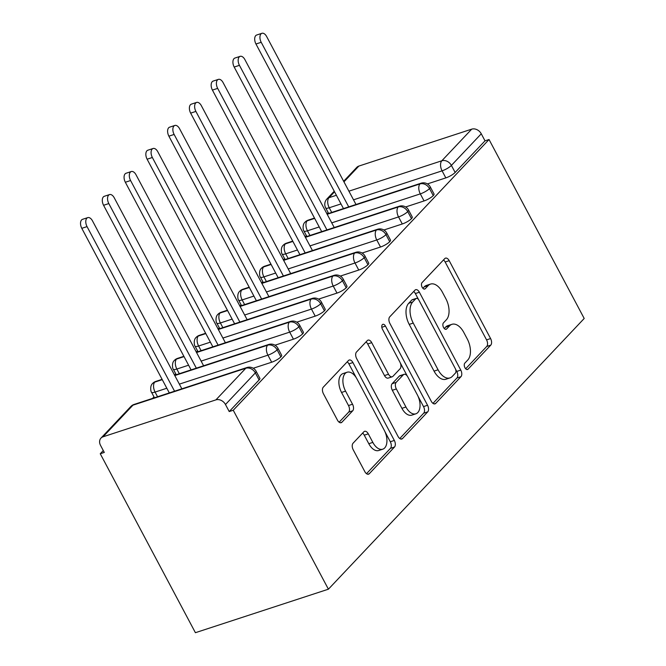 <?xml version="1.0" encoding="UTF-8"?>
<svg xmlns="http://www.w3.org/2000/svg" width="666" height="666" viewBox="0 0 666 666"><rect width="100%" height="100%" fill="white"/><g stroke="black" fill="none" stroke-linecap="round" stroke-linejoin="round"><path stroke-width="1" d="M464.951 367.732A3.538 2.006 71.9 0 0 467.54 369.505A3.538 2.006 71.9 0 0 468.056 369.172L490.759 345.146A5.053 2.864 71.9 0 0 490.592 338.561L449.192 260.681A5.053 2.864 71.9 0 0 445.479 258.142A5.053 2.864 71.9 0 0 444.755 258.616L422.044 282.65A3.538 2.006 71.9 0 0 422.161 287.262A3.538 2.006 71.9 0 0 424.758 289.036A3.538 2.006 71.9 0 0 425.266 288.703L428.205 285.597A16.159 9.158 71.9 0 1 430.544 284.082A16.159 9.158 71.9 0 1 442.407 292.199L445.854 298.693A16.159 9.158 71.9 0 1 446.378 319.772L443.439 322.885A3.538 2.006 71.9 0 0 443.556 327.497A3.538 2.006 71.9 0 0 446.153 329.27A3.538 2.006 71.9 0 0 446.661 328.937L449.6 325.832A16.159 9.158 71.9 0 1 451.939 324.317A16.159 9.158 71.9 0 1 463.802 332.434L467.249 338.927A16.159 9.158 71.9 0 1 467.773 360.006L464.835 363.12A3.538 2.006 71.9 0 0 464.951 367.732M353.063 443.215A5.053 2.864 71.9 0 0 353.221 449.8L364.843 471.653A5.053 2.864 71.9 0 0 368.548 474.184A5.053 2.864 71.9 0 0 369.28 473.717L394.497 447.028A5.053 2.864 71.9 0 0 394.33 440.442L352.922 362.562A5.053 2.864 71.9 0 0 349.217 360.031A5.053 2.864 71.9 0 0 348.485 360.497L323.268 387.187A5.053 2.864 71.9 0 0 323.435 393.773L337.471 420.163A5.053 2.864 71.9 0 0 341.175 422.702A5.053 2.864 71.9 0 0 341.908 422.227L352.697 410.814A5.053 2.864 71.9 0 0 352.53 404.22L345.571 391.133A13.511 7.651 71.9 0 1 347.086 372.244A13.511 7.651 71.9 0 1 357.009 379.037L384.265 430.303A13.511 7.651 71.9 0 1 382.75 449.192A13.511 7.651 71.9 0 1 372.835 442.399L368.29 433.857A5.053 2.864 71.9 0 0 364.585 431.318A5.053 2.864 71.9 0 0 363.852 431.793L353.063 443.215M489.044 139.527L584.199 318.473L328.405 589.194L233.25 410.248L489.044 139.527L485.015 140.842L481.268 133.791L451.39 165.409L455.136 172.461L485.015 140.842M431.293 401.315A5.053 2.864 71.9 0 0 435.006 403.854A5.053 2.864 71.9 0 0 435.731 403.38L460.947 376.698A5.053 2.864 71.9 0 0 460.789 370.105L419.38 292.232A5.053 2.864 71.9 0 0 415.676 289.693A5.053 2.864 71.9 0 0 414.943 290.168L389.727 316.858A5.053 2.864 71.9 0 0 389.893 323.443L431.293 401.315M427.722 411.863L402.505 438.544A5.053 2.864 71.9 0 1 401.773 439.019A5.053 2.864 71.9 0 1 398.068 436.48L356.66 358.608A5.053 2.864 71.9 0 1 356.501 352.023L367.291 340.601A5.053 2.864 71.9 0 1 368.023 340.126A5.053 2.864 71.9 0 1 371.728 342.665L388.519 374.25A5.053 2.864 71.9 0 0 392.224 376.781A5.053 2.864 71.9 0 0 392.957 376.315L400.116 368.739A5.053 2.864 71.9 0 0 399.95 362.146L382.467 329.27A3.538 2.006 71.9 0 1 382.867 324.325A3.538 2.006 71.9 0 1 385.464 326.099L427.555 405.269A5.053 2.864 71.9 0 1 427.722 411.863L423.693 413.178L399.742 438.528M103.072 436.796L215.917 399.875L245.796 368.256L132.95 405.169L103.072 436.796A7.717 6.077 -136.6 0 0 100.974 438.103A7.717 6.077 -136.6 0 0 100.541 445.379L104.287 452.43L100.258 453.754L195.404 632.7L328.405 589.194M348.876 191.192L441.824 160.781L471.711 129.154L358.866 166.075L343.931 181.885M471.711 129.154A7.717 6.077 43.4 0 1 481.268 133.791M343.623 181.302L356.768 167.382A7.717 6.077 43.4 0 1 358.866 166.075M100.258 453.754L103.288 450.549M152.564 398.393L153.988 396.886M174.525 375.149L175.757 373.851M196.295 352.114L197.527 350.807M218.065 329.071L219.297 327.764M239.835 306.027L241.067 304.728M261.605 282.992L262.837 281.685M283.375 259.948L284.607 258.649M305.145 236.913L306.377 235.606M326.914 213.869L328.147 212.562M233.25 410.248L229.221 411.563L225.474 404.512A7.717 6.077 -136.6 0 0 215.917 399.875M229.221 411.563L259.099 379.936L255.353 372.885L225.474 404.512M134.066 404.445A7.717 7.717 0 0 0 130.852 406.485A7.717 6.077 -136.6 0 1 132.95 405.169A7.717 4.371 71.9 0 1 134.066 404.445L246.911 367.532A7.717 4.371 71.9 0 0 245.796 368.256A7.717 6.077 -136.6 0 1 255.353 372.885A7.717 1.873 152 0 0 256.119 371.245L259.873 378.296A7.717 1.873 152 0 1 259.099 379.936M455.136 172.461A7.717 1.873 152 0 1 445.829 177.897L427.422 183.916M280.869 356.901L277.123 349.85A7.717 1.873 152 0 0 277.889 348.201L281.643 355.253A7.717 1.873 152 0 1 280.869 356.901A7.717 1.873 152 0 1 271.67 362.221L253.263 368.24M302.639 333.857L298.892 326.806A7.717 1.873 152 0 0 299.658 325.166L303.413 332.217A7.717 1.873 152 0 1 302.639 333.857A7.717 1.873 152 0 1 293.44 339.177L275.033 345.196M324.409 310.822L320.662 303.771A7.717 1.873 152 0 0 321.428 302.123L325.183 309.174A7.717 1.873 152 0 1 324.409 310.822A7.717 1.873 152 0 1 315.209 316.134L296.803 322.161M346.178 287.779L342.432 280.727A7.717 1.873 152 0 0 343.198 279.079L346.953 286.13A7.717 1.873 152 0 1 346.178 287.779A7.717 1.873 152 0 1 336.979 293.098L318.573 299.117M367.948 264.743L364.202 257.684A7.717 1.873 152 0 0 364.968 256.044L368.723 263.095A7.717 1.873 152 0 1 367.948 264.743A7.717 1.873 152 0 1 358.749 270.055L340.343 276.082M389.718 241.7L385.972 234.648A7.717 1.873 152 0 0 386.738 233L390.492 240.051A7.717 1.873 152 0 1 389.718 241.7A7.717 1.873 152 0 1 380.519 247.019L362.113 253.038M411.488 218.656L407.742 211.605A7.717 1.873 152 0 0 408.508 209.965L412.262 217.016A7.717 1.873 152 0 1 411.488 218.656A7.717 1.873 152 0 1 402.289 223.976L383.882 230.003M433.258 195.621L429.512 188.57A7.717 1.873 152 0 0 430.278 186.921L434.032 193.972A7.717 1.873 152 0 1 433.258 195.621A7.717 1.873 152 0 1 424.059 200.941L405.652 206.959M314.66 218.381L307.109 220.854A7.717 6.077 -136.6 0 0 305.011 222.161A7.717 6.077 -136.6 0 0 304.837 222.352C302.098 224.758 303.263 230.96 303.912 230.969A7.717 1.873 -28 0 0 307.459 230.802L309.948 235.481M424.059 200.941L420.313 193.881A7.717 1.873 152 0 0 429.512 188.57A7.717 6.077 -136.6 0 0 419.946 183.933L327.139 214.294M292.89 241.417L285.339 243.889A7.717 6.077 -136.6 0 0 283.241 245.205A7.717 6.077 -136.6 0 0 283.067 245.396C280.328 247.802 281.493 254.004 282.143 254.012A7.717 1.873 -28 0 0 285.689 253.846L288.178 258.516M402.289 223.976L398.543 216.925A7.717 1.873 152 0 0 407.742 211.605A7.717 6.077 -136.6 0 0 398.176 206.976L305.369 237.337M271.12 264.46L263.57 266.933A7.717 6.077 -136.6 0 0 261.472 268.24A7.717 6.077 -136.6 0 0 261.297 268.431C258.558 270.846 259.723 277.039 260.373 277.048A7.717 1.873 -28 0 0 263.919 276.881L266.408 281.56M380.519 247.019L376.773 239.968A7.717 1.873 152 0 0 385.972 234.648A7.717 6.077 -136.6 0 0 376.407 230.011L283.599 260.373M249.35 287.504L241.8 289.968A7.717 6.077 -136.6 0 0 239.702 291.283A7.717 6.077 -136.6 0 0 239.527 291.475C236.788 293.881 237.953 300.083 238.603 300.091A7.717 1.873 -28 0 0 242.149 299.925L244.638 304.603M358.749 270.055L355.003 263.003A7.717 1.873 152 0 0 364.202 257.684A7.717 6.077 -136.6 0 0 354.637 253.055L261.83 283.416M227.581 310.539L220.03 313.012A7.717 6.077 -136.6 0 0 217.932 314.319A7.717 6.077 -136.6 0 0 217.757 314.519C215.018 316.924 216.184 323.118 216.833 323.135A7.717 1.873 -28 0 0 220.379 322.96L222.869 327.639M336.979 293.098L333.233 286.047A7.717 1.873 152 0 0 342.432 280.727A7.717 6.077 -136.6 0 0 332.875 276.09L240.06 306.46M205.811 333.583L198.26 336.047A7.717 6.077 -136.6 0 0 196.162 337.362A7.717 6.077 -136.6 0 0 195.987 337.554C193.248 339.96 194.414 346.162 195.063 346.17A7.717 1.873 -28 0 0 198.61 346.004L201.099 350.682M315.209 316.134L311.463 309.082A7.717 1.873 152 0 0 320.662 303.771A7.717 6.077 -136.6 0 0 311.105 299.134L218.29 329.495M184.041 356.618L176.49 359.091A7.717 6.077 -136.6 0 0 174.392 360.398A7.717 6.077 -136.6 0 0 174.217 360.597C171.478 363.003 172.644 369.205 173.293 369.214A7.717 1.873 -28 0 0 176.84 369.047L179.329 373.718M293.44 339.177L289.693 332.126A7.717 1.873 152 0 0 298.892 326.806A7.717 6.077 -136.6 0 0 289.335 322.178L196.52 352.539M162.271 379.662L154.72 382.134A7.717 6.077 -136.6 0 0 152.622 383.441A7.717 6.077 -136.6 0 0 152.447 383.633C149.708 386.039 150.874 392.241 151.523 392.249A7.717 1.873 -28 0 0 155.07 392.083L157.559 396.761M271.67 362.221L267.923 355.161A7.717 1.873 152 0 0 277.123 349.85A7.717 6.077 -136.6 0 0 267.565 345.213L174.75 375.574M451.939 324.317L447.902 325.632A16.159 9.158 71.9 0 0 445.571 327.148L449.6 325.832M444.272 328.521L445.571 327.148M430.544 284.082L426.515 285.398A16.159 9.158 71.9 0 0 424.175 286.913L428.205 285.597M422.877 288.286L424.175 286.913M465.667 368.756L486.729 346.462A5.053 2.864 71.9 0 0 486.563 339.876L445.154 262.004A5.053 2.864 71.9 0 0 443.489 259.956M418.531 299.534L415.351 293.548A5.053 2.864 71.9 0 0 413.678 291.508M432.967 403.363L456.918 378.013A5.053 2.864 71.9 0 0 456.759 371.428L455.577 369.214M455.377 373.127A3.538 2.006 71.9 0 0 455.261 368.514L418.922 300.158A3.538 2.006 71.9 0 0 416.325 298.385A3.538 2.006 71.9 0 0 415.809 298.709L412.712 301.989A16.159 9.158 71.9 0 0 413.236 323.077L438.078 369.796A16.159 9.158 71.9 0 0 449.941 377.922A16.159 9.158 71.9 0 0 452.281 376.407L455.377 373.127M416.325 298.385L412.296 299.7A3.538 2.006 71.9 0 0 411.779 300.033L415.809 298.709M449.941 377.922L445.912 379.237A16.159 9.158 71.9 0 1 434.049 371.112L409.207 324.392A16.159 9.158 71.9 0 1 408.683 303.313L411.779 300.033M392.224 376.781L388.195 378.105A5.053 2.864 71.9 0 1 384.49 375.566L367.699 343.981A5.053 2.864 71.9 0 0 366.025 341.933M400.333 362.978L407.317 376.107M418.032 396.253L423.526 406.593L427.555 405.269M405.944 407.018A13.511 7.651 71.9 0 0 415.859 413.811A13.511 7.651 71.9 0 0 417.374 394.921L407.775 376.856A5.053 2.864 71.9 0 0 404.071 374.317A5.053 2.864 71.9 0 0 403.338 374.791L396.178 382.367A5.053 2.864 71.9 0 0 396.345 388.952L405.944 407.018L401.914 408.333A13.511 7.651 71.9 0 0 411.829 415.126L415.859 413.811M404.071 374.317L400.033 375.641A5.053 2.864 71.9 0 0 399.309 376.107L403.338 374.791M401.914 408.333L392.316 390.276A5.053 2.864 71.9 0 1 392.149 383.691L399.309 376.107M423.693 413.178A5.053 2.864 71.9 0 0 423.526 406.593M382.75 449.192L378.721 450.507A13.511 7.651 71.9 0 1 368.806 443.723L364.26 435.173A5.053 2.864 71.9 0 0 362.587 433.133M347.086 372.244L343.057 373.568A13.511 7.651 71.9 0 0 341.541 392.457L345.571 391.133M339.136 422.211L348.668 412.129A5.053 2.864 71.9 0 0 348.501 405.544L341.541 392.457M356.285 377.78L348.892 363.886A5.053 2.864 71.9 0 0 347.227 361.838M366.508 473.692L390.459 448.343A5.053 2.864 71.9 0 0 390.301 441.758L384.915 431.635M261.205 42.291L255.96 44.006A6.435 3.646 -108.1 0 1 256.685 35.015L261.921 33.3A6.435 3.646 71.9 0 0 261.205 42.291L348.718 206.876M356.002 204.495L266.641 36.53A6.435 3.646 71.9 0 0 261.921 33.3M255.96 44.006L343.473 208.591M239.435 65.335L234.191 67.05A6.435 3.646 -108.1 0 1 234.915 58.05L240.151 56.344A6.435 3.646 71.9 0 0 239.435 65.335L326.948 229.92M334.232 227.531L244.872 59.574A6.435 3.646 71.9 0 0 240.151 56.344M234.191 67.05L321.703 231.635M217.665 88.37L212.421 90.085A6.435 3.646 -108.1 0 1 213.145 81.094L218.381 79.379A6.435 3.646 71.9 0 0 217.665 88.37L305.178 252.963M312.462 250.574L223.102 82.609A6.435 3.646 71.9 0 0 218.381 79.379M212.421 90.085L299.933 254.67M195.896 111.413L190.651 113.128A6.435 3.646 -108.1 0 1 191.375 104.137L196.612 102.422A6.435 3.646 71.9 0 0 195.896 111.413L283.408 275.999M290.692 273.618L201.332 105.653A6.435 3.646 71.9 0 0 196.612 102.422M190.651 113.128L278.163 277.714M174.126 134.449L168.881 136.164A6.435 3.646 -108.1 0 1 169.605 127.173L174.842 125.458A6.435 3.646 71.9 0 0 174.126 134.449L261.638 299.042M268.922 296.653L179.562 128.696A6.435 3.646 71.9 0 0 174.842 125.458M168.881 136.164L256.393 300.757M152.356 157.492L147.111 159.207A6.435 3.646 -108.1 0 1 147.835 150.216L153.072 148.501A6.435 3.646 71.9 0 0 152.356 157.492L239.868 322.078M247.153 319.697L157.792 151.731A6.435 3.646 71.9 0 0 153.072 148.501M147.111 159.207L234.623 323.793M130.586 180.536L125.341 182.251A6.435 3.646 -108.1 0 1 126.065 173.252L131.302 171.537A6.435 3.646 71.9 0 0 130.586 180.536L218.098 345.121M225.383 342.732L136.022 174.775A6.435 3.646 71.9 0 0 131.302 171.537M125.341 182.251L212.854 346.836M108.816 203.571L103.571 205.286A6.435 3.646 -108.1 0 1 104.296 196.295L109.532 194.58A6.435 3.646 71.9 0 0 108.816 203.571L196.328 368.156M203.613 365.776L114.252 197.81A6.435 3.646 71.9 0 0 109.532 194.58M103.571 205.286L191.084 369.871M87.046 226.615L81.801 228.33A6.435 3.646 -108.1 0 1 82.526 219.33L87.762 217.624A6.435 3.646 71.9 0 0 87.046 226.615L174.559 391.2M181.851 388.811L92.482 220.854A6.435 3.646 71.9 0 0 87.762 217.624M81.801 228.33L169.314 392.915M466.933 369.538L468.056 369.172M424.15 289.069L425.266 288.703M445.546 329.304L446.661 328.937M334.548 191.808L328.987 197.694L336.388 195.271M445.829 177.897L442.082 170.846A7.717 4.371 71.9 0 1 441.824 160.781A7.717 6.077 43.4 0 1 451.39 165.409A7.717 1.873 152 0 1 442.082 170.846L353.471 199.833M334.24 191.225L326.889 199.009A7.717 6.077 43.4 0 1 328.987 197.694A7.717 4.371 71.9 0 0 329.237 207.759L331.718 212.437M340.992 203.921L329.237 207.759A7.717 1.873 -28 0 1 325.682 207.934L328.621 213.453M305.011 222.161A7.717 7.717 0 0 1 308.225 220.13A7.717 4.371 71.9 0 0 307.109 220.854A7.717 4.371 71.9 0 0 307.459 230.802L319.214 226.956M326.981 213.994L421.062 183.208A7.717 4.371 71.9 0 0 419.946 183.933A7.717 4.371 71.9 0 0 420.304 193.881L331.701 222.869M398.543 216.925L309.931 245.912M297.444 249.991L285.689 253.846M376.773 239.968L288.162 268.947M275.674 273.035L263.919 276.881M355.003 263.003L266.392 291.991M253.904 296.07L242.149 299.925M333.233 286.047L244.622 315.026M232.134 319.114L220.379 322.96M311.463 309.082L222.852 338.07M210.364 342.158L198.61 346.004M289.693 332.126L201.082 361.114M188.595 365.193L176.84 369.047M267.923 355.161L179.312 384.149M166.825 388.236L155.07 392.083M283.241 245.205A7.717 7.717 0 0 1 286.455 243.165A7.717 4.371 71.9 0 0 285.339 243.889A7.717 4.371 71.9 0 0 285.697 253.838M305.211 237.029L399.292 206.252A7.717 4.371 71.9 0 0 398.176 206.976A7.717 4.371 71.9 0 0 398.534 216.925M261.472 268.24A7.717 7.717 0 0 1 264.685 266.209A7.717 4.371 71.9 0 0 263.57 266.933A7.717 4.371 71.9 0 0 263.927 276.881M283.441 260.073L377.522 229.287A7.717 4.371 71.9 0 0 376.407 230.011A7.717 4.371 71.9 0 0 376.765 239.96M239.702 291.283A7.717 7.717 0 0 1 242.915 289.244A7.717 4.371 71.9 0 0 241.8 289.968A7.717 4.371 71.9 0 0 242.158 299.916M261.671 283.108L355.752 252.331A7.717 4.371 71.9 0 0 354.637 253.055A7.717 4.371 71.9 0 0 354.995 263.003M217.932 314.319A7.717 7.717 0 0 1 221.145 312.287A7.717 4.371 71.9 0 0 220.03 313.012A7.717 4.371 71.9 0 0 220.388 322.96M239.902 306.152L333.991 275.366A7.717 4.371 71.9 0 0 332.875 276.09A7.717 4.371 71.9 0 0 333.225 286.039M196.162 337.362A7.717 7.717 0 0 1 199.375 335.331A7.717 4.371 71.9 0 0 198.26 336.047A7.717 4.371 71.9 0 0 198.618 345.995M218.132 329.187L312.221 298.41A7.717 4.371 71.9 0 0 311.105 299.134A7.717 4.371 71.9 0 0 311.455 309.082M174.392 360.398A7.717 7.717 0 0 1 177.606 358.366A7.717 4.371 71.9 0 0 176.49 359.091A7.717 4.371 71.9 0 0 176.848 369.039M196.362 352.231L290.451 321.453A7.717 4.371 71.9 0 0 289.335 322.178A7.717 4.371 71.9 0 0 289.685 332.126M152.622 383.441A7.717 7.717 0 0 1 155.836 381.41A7.717 4.371 71.9 0 0 154.72 382.134A7.717 4.371 71.9 0 0 155.078 392.083M174.592 375.274L268.681 344.489A7.717 4.371 71.9 0 0 267.565 345.213A7.717 4.371 71.9 0 0 267.915 355.161M445.154 262.004L449.192 260.681M486.563 339.876L490.592 338.561M486.729 346.462L490.759 345.146M415.351 293.548L419.38 292.232M456.759 371.428L460.789 370.105M456.918 378.013L460.947 376.698M434.132 403.904L435.731 403.38M408.683 303.313L412.712 301.989M409.207 324.392L413.236 323.077M434.049 371.112L438.078 369.796M400.907 439.069L402.505 438.544M367.699 343.981L371.728 342.665M384.49 375.566L388.519 374.25M381.826 327.289L385.464 326.099M392.149 383.691L396.178 382.367M392.316 390.276L396.345 388.952M364.26 435.173L368.29 433.857M368.806 443.723L372.835 442.399M348.501 405.544L352.53 404.22M348.668 412.129L352.697 410.814M340.309 422.752L341.908 422.227M348.892 363.886L352.922 362.562M390.301 441.758L394.33 440.442M390.459 448.343L394.497 447.028M367.682 474.234L369.28 473.717M130.852 406.485L100.974 438.103M308.225 220.13L314.494 218.073M430.278 186.921A7.717 7.717 0 0 0 421.062 183.208M326.889 199.009A7.717 7.717 0 0 0 325.682 207.934M286.455 243.165L292.724 241.117M408.508 209.965A7.717 7.717 0 0 0 399.292 206.252M303.912 230.969L306.851 236.497M264.685 266.209L270.954 264.152M386.738 233A7.717 7.717 0 0 0 377.522 229.287M282.143 254.012L285.081 259.532M242.915 289.244L249.184 287.196M364.968 256.044A7.717 7.717 0 0 0 355.752 252.331M260.373 277.048L263.311 282.575M221.145 312.287L227.414 310.231M343.198 279.079A7.717 7.717 0 0 0 333.991 275.366M238.603 300.091L241.542 305.611M199.375 335.331L205.644 333.275M321.428 302.123A7.717 7.717 0 0 0 312.221 298.41M216.833 323.135L219.772 328.654M177.606 358.366L183.874 356.318M299.658 325.166A7.717 7.717 0 0 0 290.451 321.453M195.063 346.17L198.002 351.698M155.836 381.41L162.104 379.354M277.889 348.201A7.717 7.717 0 0 0 268.681 344.489M173.293 369.214L176.232 374.733M256.119 371.245A7.717 7.717 0 0 0 246.911 367.532M151.523 392.249L154.462 397.777"/></g></svg>
